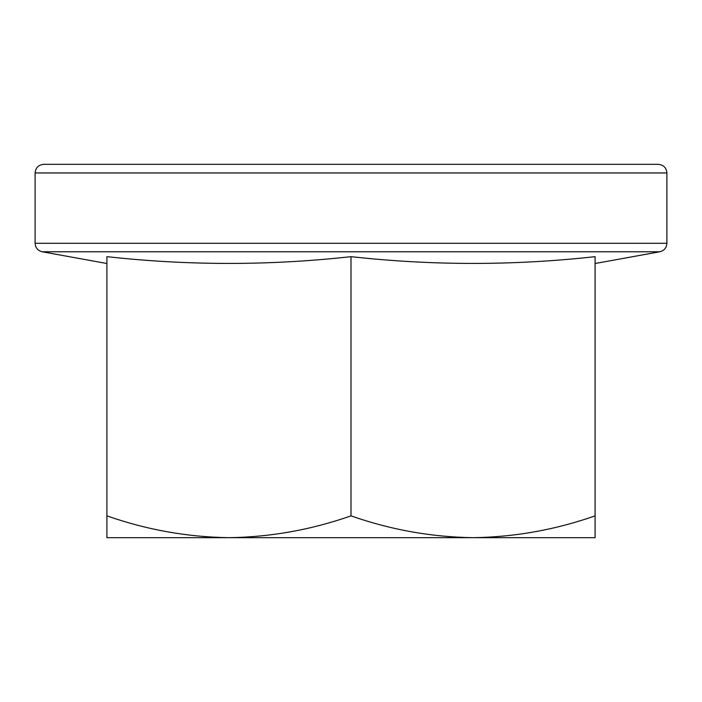 <?xml version="1.0" encoding="UTF-8"?>
<svg xmlns="http://www.w3.org/2000/svg" width="702" height="702" viewBox="0 0 702 702"><rect width="100%" height="100%" fill="white"/><g stroke="black" fill="none" stroke-linecap="round" stroke-linejoin="round"><path stroke-width="1.05" d="M351 256.66C432.371 265.672 513.732 265.672 595.103 256.66L595.103 515.865C555.256 529.834 514.566 537.1 473.051 537.671C431.44 537.083 390.751 529.817 351 515.865L351 256.66C269.629 265.672 188.268 265.672 106.897 256.66L106.897 515.865C146.648 529.817 187.337 537.083 228.949 537.671L106.897 537.671L106.897 515.865M35.1 172.946C35.609 167.717 38.478 164.838 43.717 164.329L658.283 164.329C663.566 164.891 666.435 167.76 666.9 172.946L666.9 243.296C666.575 247.824 664.215 250.649 659.819 251.772L42.181 251.772C37.785 250.649 35.425 247.824 35.1 243.296L35.1 172.946L666.9 172.946M106.897 263.504L42.181 251.772M351 515.865C311.153 529.834 270.463 537.1 228.949 537.671L595.103 537.671L595.103 515.865M666.9 243.296L35.1 243.296M595.103 263.504L659.819 251.772"/></g></svg>
